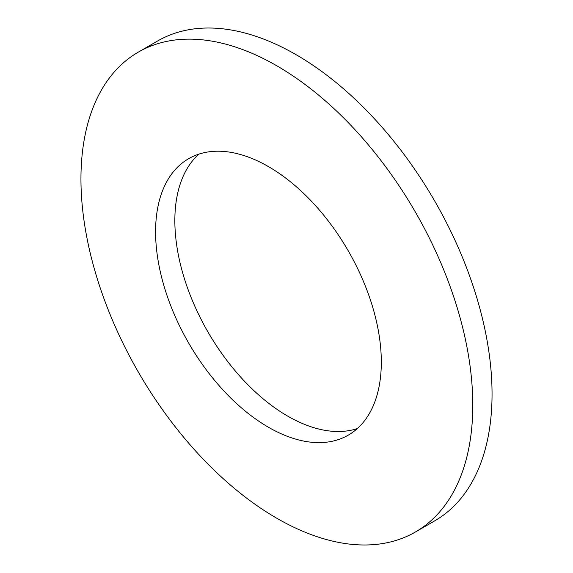 <?xml version="1.0" encoding="UTF-8"?>
<svg xmlns="http://www.w3.org/2000/svg" width="573" height="573" viewBox="0 0 573 573"><rect width="100%" height="100%" fill="white"/><g stroke="black" fill="none" stroke-linecap="round" stroke-linejoin="round"><path stroke-width="0.86" d="M268.451 427.25A159.616 92.153 -120 0 0 348.255 435.151A159.616 92.153 -120 0 0 372.722 307.25A159.616 92.153 -120 0 0 268.451 166.6A159.616 92.153 -120 0 0 188.639 158.692A159.616 92.153 -120 0 0 164.179 286.593A159.616 92.153 -120 0 0 268.451 427.25M276.866 518.286A277.067 159.967 -120 0 0 415.396 532.009A277.067 159.967 -120 0 0 457.87 309.993A277.067 159.967 -120 0 0 276.866 65.838A277.067 159.967 -120 0 0 138.337 52.114A277.067 159.967 -120 0 0 95.863 274.13A277.067 159.967 -120 0 0 276.866 518.286M415.396 532.009L434.663 520.886A277.067 159.967 -120 0 0 477.137 298.87A277.067 159.967 -120 0 0 296.134 54.714A277.067 159.967 -120 0 0 157.604 40.991L138.337 52.114M198.86 154.144A159.616 92.153 -120 0 0 186.239 284.28A159.616 92.153 -120 0 0 287.71 416.127A159.616 92.153 -120 0 0 357.301 428.583"/></g></svg>
